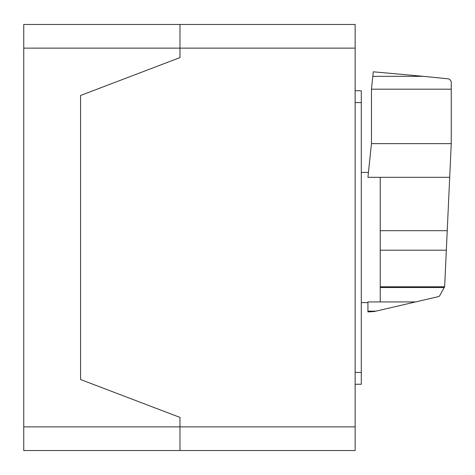<?xml version="1.0" encoding="UTF-8"?>
<svg xmlns="http://www.w3.org/2000/svg" width="475" height="475" viewBox="0 0 475 475"><rect width="100%" height="100%" fill="white"/><g stroke="black" fill="none" stroke-linecap="round" stroke-linejoin="round"><path stroke-width="0.71" d="M371.468 89.187L371.468 143.634L367.929 177.312L380.238 177.317L380.238 301.934L415.56 301.934L438.704 296.548L439.589 295.937L444.653 286.633L451.25 143.634L451.25 89.187L371.468 89.187L372.822 76.332L423.32 76.332L373.314 71.802L372.822 76.332M451.25 89.187L451.25 81.623L450.264 79.99L448.709 78.88L423.32 76.332M371.468 143.634L451.25 143.634M380.238 301.934L367.929 301.934L367.929 311.933L374.318 311.523L415.56 301.934M367.929 311.161L375.873 311.161M380.238 177.317L449.694 177.317M380.238 287.535L444.392 287.535M355.146 384.263L361.297 384.263L361.297 90.743L355.146 90.743M179.977 24.457L355.146 24.457L179.977 24.457L179.977 48.129L179.977 24.457L23.75 24.457L23.75 48.129L179.977 48.129L179.977 57.6L179.977 48.129L355.146 48.129L355.146 24.457M355.146 426.871L179.977 426.871L179.977 417.4L179.977 426.871L23.75 426.871L23.75 450.543L179.977 450.543L179.977 426.871L179.977 450.543L355.146 450.543L355.146 48.129M80.56 379.525L80.56 95.475L179.977 57.6L80.56 95.475L80.56 379.525L179.977 417.4L80.56 379.525M23.75 426.871L23.75 48.129M380.238 230.69L447.236 230.69M380.238 286.793L444.606 286.793M380.238 250.188L446.334 250.188M355.146 372.424L361.297 372.424M355.146 102.576L361.297 102.576M361.297 172.407L368.446 172.407M361.297 302.599L367.929 302.599"/></g></svg>
